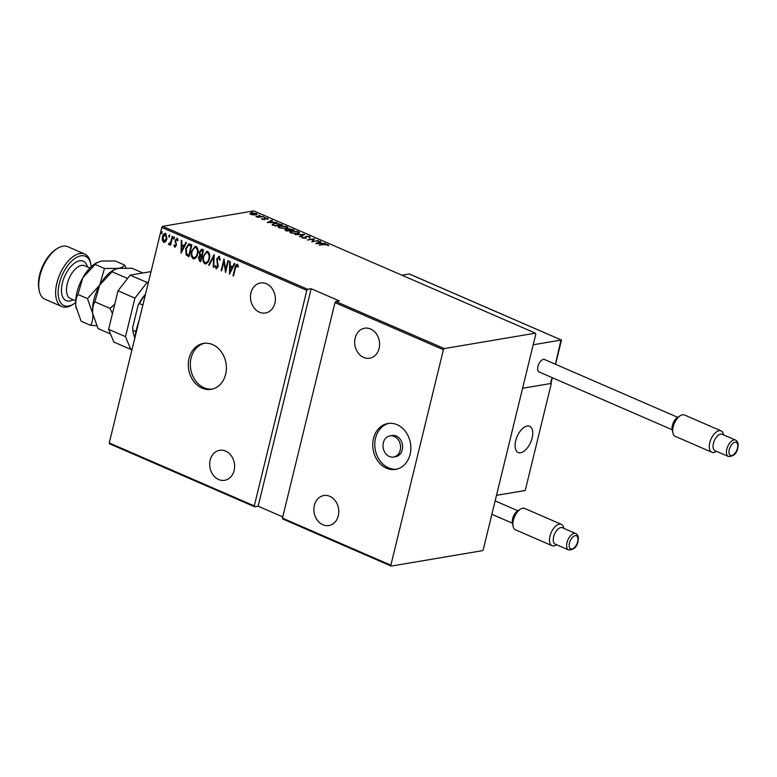 <?xml version="1.0" encoding="UTF-8"?>
<svg xmlns="http://www.w3.org/2000/svg" width="777" height="777" viewBox="0 0 777 777"><rect width="100%" height="100%" fill="white"/><g stroke="black" fill="none" stroke-linecap="round" stroke-linejoin="round"><path stroke-width="1.17" d="M212.636 344.609A23.271 18.92 -99.6 0 0 203.457 343.424A23.271 18.92 -99.6 0 0 188.296 363.898A23.271 18.92 -99.6 0 0 202.03 388.111A23.271 18.92 -99.6 0 0 211.218 389.306A23.271 18.92 -99.6 0 0 226.379 368.832A23.271 18.92 -99.6 0 0 212.636 344.609M204.487 343.288A23.271 18.92 -99.6 0 0 190.336 364.18A23.271 18.92 -99.6 0 0 204.089 387.762A23.271 18.92 -99.6 0 0 212.238 389.092M397.096 424.689A23.271 18.92 -99.6 0 0 387.908 423.504A23.271 18.92 -99.6 0 0 372.746 443.968A23.271 18.92 -99.6 0 0 386.49 468.191A23.271 18.92 -99.6 0 0 395.678 469.376A23.271 18.92 -99.6 0 0 410.839 448.912A23.271 18.92 -99.6 0 0 397.096 424.689M388.947 423.358A23.271 18.92 -99.6 0 0 374.786 444.259A23.271 18.92 -99.6 0 0 388.549 467.841A23.271 18.92 -99.6 0 0 396.697 469.172M393.58 457.031L395.639 456.682A10.742 8.732 -99.6 0 0 402.632 447.231A10.742 8.732 -99.6 0 0 396.289 436.052A10.742 8.732 -99.6 0 0 392.055 435.508L390.005 435.848A10.742 8.732 -99.6 0 0 383.003 445.299A10.742 8.732 -99.6 0 0 389.345 456.478A10.742 8.732 -99.6 0 0 393.58 457.031A10.742 8.732 -99.6 0 0 400.582 447.581A10.742 8.732 -99.6 0 0 394.24 436.402A10.742 8.732 -99.6 0 0 390.005 435.848M259.46 312.208A15.21 12.374 80.4 0 1 250.476 296.377A15.21 12.374 80.4 0 1 260.392 282.993A15.21 12.374 80.4 0 1 266.394 283.77A15.21 12.374 80.4 0 1 275.379 299.601A15.21 12.374 80.4 0 1 265.472 312.985A15.21 12.374 80.4 0 1 259.46 312.208M363.665 357.449A15.21 12.374 80.4 0 1 354.681 341.608A15.21 12.374 80.4 0 1 364.588 328.224A15.21 12.374 80.4 0 1 370.59 329.001A15.21 12.374 80.4 0 1 379.584 344.833A15.21 12.374 80.4 0 1 369.667 358.226A15.21 12.374 80.4 0 1 363.665 357.449M322.873 524.757A15.21 12.374 80.4 0 1 313.889 508.925A15.21 12.374 80.4 0 1 323.805 495.532A15.21 12.374 80.4 0 1 329.807 496.318A15.21 12.374 80.4 0 1 338.791 512.15A15.21 12.374 80.4 0 1 328.875 525.534A15.21 12.374 80.4 0 1 322.873 524.757M218.677 479.526A15.21 12.374 80.4 0 1 209.693 463.684A15.21 12.374 80.4 0 1 219.609 450.301A15.21 12.374 80.4 0 1 225.612 451.078A15.21 12.374 80.4 0 1 234.596 466.919A15.21 12.374 80.4 0 1 224.679 480.303A15.21 12.374 80.4 0 1 218.677 479.526M162.121 232.935L161.383 233.692L161.111 232.498L161.859 231.74L161.733 233.634M161.791 233.624L161.111 232.498L161.859 231.74M169.707 236.227L168.968 236.985L168.696 235.79L169.444 235.033L169.308 236.927M169.376 236.917L168.696 235.79L169.444 235.033M174.378 238.257L173.64 239.015L173.368 237.82L174.116 237.063L173.99 238.957M174.048 238.947L173.368 237.82L174.116 237.063M181.08 253.205L181.284 240.346L181.828 240.579L181.731 244.687L184.188 245.755L185.907 242.356L186.461 242.589L181.08 253.205M197.688 253.885C197.105 257.022 195.6 258.663 193.172 258.79C191.2 256.828 190.676 254.332 191.608 251.301L195.124 246.328L196.134 246.455C198.077 248.417 198.591 250.893 197.688 253.885M194.124 258.906L193.59 258.722C191.608 256.76 191.084 254.264 192.016 251.233L191.608 251.301M209.314 258.926C208.731 262.072 207.226 263.704 204.798 263.84C202.826 261.878 202.302 259.382 203.234 256.352L206.75 251.379L207.76 251.505C209.703 253.457 210.217 255.934 209.314 258.926M205.75 263.957L205.215 263.762C203.234 261.8 202.71 259.314 203.642 256.284L203.234 256.352M220.056 260.081L219.26 257.575L217.22 259.139L218.191 266.628L216.132 268.755L215.103 266.113L215.753 265.598L216.492 267.579L217.677 266.453L216.725 258.896L219.153 256.449L220.28 259.771L219.648 260.149L218.628 257.585M216.608 268.813L215.103 266.113M216.492 267.579L217.016 267.55M218.59 256.381L219.153 256.449M229.477 274.213L229.681 261.354L230.235 261.596L230.128 265.695L232.585 266.764L234.314 263.364L234.858 263.597L229.477 274.213M238.277 266.997L236.975 265.52L235.421 268.182L233.518 275.971L233.013 275.757L234.945 267.842C235.11 265.802 235.907 264.627 237.315 264.335L238.393 266.297L237.869 267.065L236.927 265.501M236.81 264.267L237.315 264.335M227.914 260.586L228.419 260.8L225.563 272.513L223.893 261.587L221.639 270.814L221.134 270.6L223.99 258.887L225.67 269.794L227.914 260.586M214.141 254.603L213.811 267.414L213.257 267.171L213.52 256.837L209.178 265.404L208.625 265.161L214.141 254.603M203.525 250L200.67 261.713L199.563 261.227L198.465 257.546L199.728 255.332L199.3 251.845L201.962 249.32L203.525 250M201.224 249.213L201.962 249.32M190.083 244.163L191.9 244.949L189.044 256.663L186.101 254.924L185.703 248.572L188.724 243.929L190.083 244.163M177.875 240.608L177.205 239.326L175.67 240.423L176.418 245.377L174.747 247.135L173.893 245.415L174.427 244.842L175.213 246.115L176.311 245.134L175.155 240.248L177.039 238.335L178.001 240.035L177.467 240.676L176.709 239.365M175.019 246.086L175.903 245.202M175.146 247.193L173.893 245.415M169.26 243.589L170.658 242.162L172.183 236.393L172.688 236.616L170.6 245.173L170.406 243.687L168.92 244.609L168.492 244.095L168.998 243.308L169.716 243.531M169.289 244.648L168.492 244.095M165.637 241.608L163.617 242.307L162.286 240.171L162.422 236.859C162.869 234.567 163.986 233.43 165.773 233.44L166.977 238.84L165.637 241.608M164.403 242.405L163.617 242.307L162.286 240.171M164.977 233.333L165.773 233.44M307.682 289.297L311.169 288.704L339.335 300.932L335.839 301.515L444.269 348.582L443.405 349.699L390.87 565.19L391.239 566.093L482.41 550.67L483.275 549.562L535.809 334.061L535.44 333.168L253.817 210.907L162.646 226.33L307.682 289.297L306.818 290.404L161.791 227.438L109.256 442.939L254.293 505.895L254.662 506.798L109.625 443.832L109.256 442.939M306.818 290.404L254.293 505.895M443.405 349.699L334.984 302.622L335.839 301.515M391.239 566.093L282.818 519.026L282.449 518.123L334.984 302.622M282.449 518.123L390.87 565.19M311.169 288.704L258.149 506.206L282.75 516.89M258.149 506.206L254.662 506.798M535.44 333.168L444.269 348.582M253.487 214.947L250.942 214.365L250.136 213.5L251.398 212.917L256.371 213.452L257.216 214.248L253.487 214.947M263.238 216.482L257.983 217.375L255.924 216.424L263.238 216.482M262.072 219.201L261.674 218.58L264.044 219.24L264.84 218.036L267.638 218.337L268.172 218.997L265.375 218.259L264.578 219.454L261.635 218.735M262.48 218.658L262.655 219.386M264.277 219.493L264.18 218.492M267.492 218.949L267.638 218.337L268.172 218.997M265.025 218.405L265.18 219.231M272.474 224.67L274.135 223.329L282.44 224.825L275.252 226.039L272.251 224.184M287.878 229.798L288.617 228.729L294.065 229.866L286.878 231.08L285.771 230.604L285.751 229.516L287.713 229.157M284.897 229.924L285.751 229.516L285.742 230.167M304.681 234.479L300.019 236.791L299.475 236.548L303.234 234.683L294.842 234.537L304.681 234.479M318.453 240.452L311.771 241.89L313.519 239.229L307.352 239.967L314.539 238.753L312.801 241.414L318.376 240.773M324.514 244.541L319.23 245.124L324.087 244.308L327.972 244.473L328.554 245.231L324.514 244.541M315.695 243.589L320.221 241.22L320.775 241.462L319.279 242.201L321.746 243.269L325.408 243.473L315.695 243.589M305.254 237.189L306.206 236.198L309.809 236.587L309.994 237.616L309.061 236.713L306.701 236.422L305.303 238.18L302.234 237.859L301.942 236.995L304.769 237.966L305.254 236.781M309.421 237.17L309.809 236.587L309.994 237.616M309.139 237.461L309.061 236.713M306.206 236.626L306.08 237.859M302.234 237.859L301.942 236.995L301.797 237.577M302.855 237.131L302.952 238.083M297.708 233.595L290.909 232.945L289.792 231.857L291.608 230.973L298.417 231.643L299.495 232.711L297.708 233.595M286.082 228.555L279.283 227.894L278.166 226.816L279.982 225.922L286.791 226.593L287.869 227.661L286.082 228.555M267.298 222.581L271.824 220.212L272.377 220.454L270.882 221.192L273.349 222.261L277.01 222.465L267.298 222.581M264.627 217.395L263.617 216.948L264.636 217.385M259.945 215.365L258.848 215.239L259.945 215.365M252.37 212.072L251.262 211.956L252.37 212.072M161.791 227.438L162.646 226.33M327.661 245.085L327.972 244.473M327.807 245.143L328.389 245.901M320.085 241.802L320.221 241.22M318.803 242.443L317.016 243.327L320.746 243.288L318.803 242.443M311.975 241.861L313.519 239.229M313.442 239.578L314.19 239.452M309.644 237.257L309.829 238.286M306.109 237.276L305.915 238.529M301.923 237.684L302.593 237.781M305.186 238.199L305.322 237.645M305.089 237.859L306.206 236.198M306.041 236.868L305.934 237.509M303.088 235.266L303.234 234.683M289.84 232.197L290.724 231.799M298.601 232.478L299.281 233.032M298.407 233.45L298.611 232.682L297.698 231.779L292.113 231.187L290.695 231.876L291.618 232.809L297.202 233.382L298.611 232.682M290.695 231.876L290.549 232.77M287.772 230.215L288.617 228.729M288.957 229.623L288.675 230.274L289.656 230.75M286.276 229.739L287.111 230.74L289.413 230.351L286.276 229.739L286.325 230.837M289.811 230.079L292.822 229.769L289.122 228.953L289.685 230.604M288.723 230.06L289.122 228.953M278.215 227.156L279.098 226.748M286.975 227.428L287.655 227.991M286.781 228.399L286.985 227.632L286.072 226.729L280.487 226.146L279.069 226.826L279.992 227.758L285.577 228.331L286.985 227.632M279.069 226.826L278.924 227.729M272.309 225.34L273.97 223.999M273.339 225.184L273.183 224.203L273.028 225.029M275.485 225.689L281.196 224.728L278.652 223.727L274.64 223.553L273.455 224.689L275.408 226.01M271.688 220.794L271.824 220.212M270.406 221.426L268.619 222.319L272.348 222.271L270.406 221.426M262.325 219.299L262.441 218.803M264.073 218.939L264.84 218.036M264.86 219.075L265.006 218.473M265.006 219.337L265.142 218.784M249.971 214.17L251.233 213.588M255.371 214.967L255.73 213.558L256.944 214.578M250.786 214.297L250.952 213.626L255.448 214.675M255.73 213.558L251.903 213.141L251.505 214.578M233.576 275.748L233.013 275.757M233.43 275.68L235.353 267.774C235.528 265.734 236.315 264.559 237.723 264.267M229.778 273.63L230.079 261.528M234.615 263.5L232.585 266.764M229.963 271.931L232.449 267.783L230.089 267.006L229.963 271.931L232.032 267.851L230.089 267.006M225.767 271.688L223.893 261.587M221.698 270.59L221.134 270.6M221.552 270.522L224.203 259.625M228.263 260.742L225.67 269.794M216.9 267.511L217.677 266.453M218.084 266.385L217.667 264.782M218.075 264.704L217.171 263.277M217.579 263.209L216.725 258.896M217.133 258.828L219.561 256.381M213.811 267.171L213.257 267.171M213.665 267.103L213.52 256.837M209.285 265.2L208.625 265.161M209.042 265.093L214.122 255.07M205.954 263.908L205.215 263.762M203.642 256.284L206.954 251.35M205.478 262.558C207.488 262.509 208.731 261.208 209.217 258.644C209.936 256.216 209.499 254.215 207.896 252.642L206.818 252.583M206.09 262.675L205.07 262.626C207.07 262.577 208.323 261.276 208.799 258.712C209.528 256.284 209.091 254.283 207.488 252.71L207.022 252.535M207.896 252.642L207.488 252.71C205.468 252.71 204.215 253.992 203.739 256.575C203.001 259.023 203.448 261.033 205.07 262.626M200.719 261.49L199.563 261.227M199.971 261.159L198.465 257.546M198.883 257.478L199.728 255.332M200.136 255.264L199.3 251.845M199.708 251.767L202.37 249.252M202.389 250.582L199.806 252.059L200.291 254.584L201.661 255.332L203.137 250.913L201.243 250.447M201.437 256.313L198.98 257.741L200.456 260.285L201.777 256.468L200.34 256.187M201.777 256.468L200.524 256.128M200.456 260.285L201.369 256.536M203.137 250.913L201.437 250.388M201.661 255.332L202.719 250.981M194.328 258.858L193.59 258.722M192.016 251.233L195.328 246.309M193.852 257.508C195.862 257.459 197.105 256.157 197.591 253.593C198.31 251.165 197.873 249.164 196.27 247.601L195.192 247.542M194.464 257.624L193.444 257.575C195.445 257.537 196.698 256.225 197.173 253.671C197.902 251.233 197.465 249.232 195.862 247.669L195.396 247.494M196.27 247.601L195.862 247.669C193.842 247.659 192.589 248.951 192.113 251.525C191.375 253.972 191.822 255.992 193.444 257.575M189.093 256.439L187.859 256.148M188.267 256.08L186.101 254.924M186.519 254.856L185.703 248.572M186.111 248.504L188.928 243.91M188.83 255.244L191.511 245.862L188.656 245.202L186.208 248.795L186.674 253.943L188.83 255.244L191.093 245.93L188.656 245.202M181.381 252.622L181.682 240.52M186.218 242.482L184.188 245.755M181.565 250.922L184.042 246.775L181.692 245.998L181.565 250.922L183.634 246.843L181.692 245.998M176.311 245.134L175.942 244.357M176.36 244.289L175.039 241.666M175.447 241.598L175.155 240.248M175.563 240.18L177.447 238.267M173.786 237.752L174.524 236.995M170.658 244.949L170.095 244.949M170.503 244.881L170.406 243.687M169.677 243.522L170.658 242.162M171.076 242.094L172.543 236.548M169.104 235.722L169.852 234.965M164.607 242.356L164.025 242.23M162.694 240.103L162.422 236.859M162.84 236.791L165.18 233.314M164.287 241.181L166.88 238.539L165.928 234.431L165.103 234.401M164.675 241.278L163.869 241.249L166.472 238.607L165.297 234.353M165.928 234.431L162.937 237.072L163.869 241.249M161.529 232.43L162.267 231.672M134.402 339.792A64.433 33.129 -66.5 0 1 139.238 319.959M142.881 305.002L139.452 303.516L138.053 305.439A29.351 15.093 -66.5 0 1 145.513 294.211M132.644 327.622L132.925 330.283A30.429 15.647 113.5 0 0 133.294 332.896L133.09 331.876A29.351 15.093 -66.5 0 1 132.644 327.622L138.053 305.439M135.926 331.585L132.925 330.283M145.377 294.755A30.429 15.647 113.5 0 0 139.452 303.516M133.294 332.896A30.429 15.647 113.5 0 0 134.771 337.432M520.648 452.768A14.316 7.362 -66.5 0 1 518.21 452.515A14.316 7.362 -66.5 0 1 516.336 438.597A14.316 7.362 -66.5 0 1 527.175 425.99A14.316 7.362 -66.5 0 1 529.613 426.243A14.316 7.362 -66.5 0 1 531.497 440.161A14.316 7.362 -66.5 0 1 520.648 452.768M551.34 383.411L522.591 388.267L496.493 495.347L525.233 490.491L551.34 383.411L522.591 388.267L533.197 344.774L561.324 340.015L409.256 273.99L401.971 275.223M532.566 435.742A14.316 7.362 113.5 0 0 529.613 426.243A14.316 7.362 113.5 0 0 515.268 443.026A14.316 7.362 113.5 0 0 518.21 452.515A14.316 7.362 113.5 0 0 532.566 435.742M409.751 274.203L409.256 273.99M560.858 340.549L555.419 364.238M550.738 382.041L552.156 377.641M513.053 526.223L512.393 522.814A8.052 4.138 -66.5 0 1 512.616 518.667A8.052 4.138 -66.5 0 1 517.521 510.984L520.464 509.139A11.636 5.983 113.5 0 0 513.374 520.24A11.636 5.983 113.5 0 0 513.053 526.223A11.636 5.983 113.5 0 0 515.413 529.778L552.029 545.677A11.636 5.983 -66.5 0 1 549.99 536.13A11.636 5.983 -66.5 0 1 561.295 524.329A11.636 5.983 -66.5 0 1 563.655 527.894L563.743 528.321M561.295 524.329L524.679 508.44A11.636 5.983 113.5 0 0 520.464 509.139M575.708 533.517L562.334 527.709A8.945 4.604 113.5 0 0 553.642 536.79A8.945 4.604 113.5 0 0 555.205 544.123L568.589 549.931A8.945 4.604 -66.5 0 1 567.016 542.599A8.945 4.604 -66.5 0 1 575.708 533.517C578.088 534.712 578.855 537.354 577.991 541.452C576.923 547.095 573.785 549.922 568.589 549.931M556.614 544.735L556.245 544.968A11.636 5.983 -66.5 0 1 552.029 545.677M672.853 432.779L672.192 429.37A8.052 4.138 -66.5 0 1 672.416 425.223A8.052 4.138 -66.5 0 1 677.33 417.54L680.273 415.695A11.636 5.983 113.5 0 0 673.183 426.796A11.636 5.983 113.5 0 0 672.853 432.779A11.636 5.983 113.5 0 0 675.223 436.334L711.829 452.233A11.636 5.983 -66.5 0 1 709.789 442.686A11.636 5.983 -66.5 0 1 721.095 430.885A11.636 5.983 -66.5 0 1 723.455 434.45L723.542 434.877M721.095 430.885L684.488 414.996A11.636 5.983 113.5 0 0 680.273 415.695M735.518 440.073L722.134 434.265A8.945 4.604 113.5 0 0 713.441 443.346A8.945 4.604 113.5 0 0 715.015 450.689L728.389 456.497A8.945 4.604 -66.5 0 1 726.816 449.155A8.945 4.604 -66.5 0 1 735.518 440.073C737.888 441.268 738.655 443.91 737.8 448.018C736.722 453.651 733.585 456.478 728.389 456.497M677.69 417.317L544.57 359.528A6.799 3.496 113.5 0 0 537.956 366.423A6.799 3.496 113.5 0 0 539.151 371.998L672.27 429.788M716.413 451.291L716.044 451.534A11.636 5.983 -66.5 0 1 711.829 452.233M108.615 329.341L125.515 336.674L130.759 349.388L113.869 342.055L108.615 329.341L118.017 290.792L130.177 275.126L151.02 271.6M125.515 336.674L134.907 298.125L118.017 290.792M132.119 349.155L130.759 349.388M130.177 275.126L147.076 282.459L148.436 282.236M147.076 282.459L134.907 298.125M91.181 266.802A26.845 13.801 113.5 0 0 90.86 264.501A26.845 13.801 113.5 0 0 80.827 255.818A26.845 13.801 113.5 0 0 59.314 283.518A26.845 13.801 113.5 0 0 68.59 306.012A26.845 13.801 113.5 0 0 73.747 303.924A26.845 13.801 113.5 0 0 75.641 302.583M73.747 303.924L72.271 304.846A28.632 14.724 -66.5 0 1 66.773 307.07A28.632 14.724 -66.5 0 1 61.898 306.575A28.632 14.724 -66.5 0 1 58.139 278.739A28.632 14.724 -66.5 0 1 79.827 253.535A28.632 14.724 -66.5 0 1 84.703 254.04A28.632 14.724 -66.5 0 1 90.52 262.791L90.86 264.501M84.703 254.04L67.813 246.697A28.632 14.724 113.5 0 0 62.927 246.202A28.632 14.724 113.5 0 0 57.44 248.426A28.632 14.724 113.5 0 0 39.18 290.481A28.632 14.724 113.5 0 0 44.998 299.232L61.898 306.575M110.538 334.003L98.009 328.564L92.735 313.587C92.327 308.955 93.036 305.031 94.872 301.826L99.67 285.149L113.753 269.901L118.25 268.366L132.032 268.269L142.881 272.98M94.872 301.826L109.994 308.391L112.451 313.587M111.878 271.678L127.001 278.244L126.894 279.361M114.714 304.331L109.994 308.391M127.719 278.292L127.001 278.244M93.055 315.579A30.429 15.647 -66.5 0 1 93.017 315.413A30.429 15.647 -66.5 0 1 92.735 313.587A30.429 15.647 -66.5 0 1 99.67 285.149A30.429 15.647 -66.5 0 1 112.412 270.736L113.753 269.901M126.068 267.958L124.631 265.054C123.796 266.598 121.668 267.696 118.25 268.366L104.477 268.463L99.67 285.149L87.461 298.611L92.735 313.587C93.153 318.22 92.434 322.144 90.608 325.349L96.571 325.66M76.156 308.236A30.429 15.647 -66.5 0 1 76.127 308.08A30.429 15.647 -66.5 0 1 75.845 306.255A30.429 15.647 -66.5 0 1 82.77 277.807A30.429 15.647 -66.5 0 1 95.522 263.403L101.36 261.033L115.132 260.936L124.631 265.054M90.608 325.349L81.119 321.231L75.845 306.255C75.427 301.622 76.136 297.698 77.972 294.493L82.77 277.807L96.853 262.568M77.972 294.493L87.461 298.611M94.979 264.345L104.477 268.463M39.18 290.481L38.85 288.772A26.845 13.801 -66.5 0 1 55.963 249.349L57.44 248.426M577.661 541.647A7.158 3.681 113.5 0 0 575.184 535.644A7.158 3.681 113.5 0 0 569.454 543.036A7.158 3.681 113.5 0 0 571.921 549.028A7.158 3.681 113.5 0 0 577.661 541.647M737.47 448.203A7.158 3.681 113.5 0 0 734.993 442.2A7.158 3.681 113.5 0 0 729.253 449.592A7.158 3.681 113.5 0 0 731.73 455.584A7.158 3.681 113.5 0 0 737.47 448.203M89.947 268.016L84.654 265.724A17.9 9.198 113.5 0 0 81.604 265.404A17.9 9.198 113.5 0 0 68.046 281.157A17.9 9.198 113.5 0 0 70.396 298.553L75.69 300.854M73.184 299.767A21.474 11.043 -66.5 0 1 69.813 300.99A21.474 11.043 -66.5 0 1 62.393 283.003A21.474 11.043 -66.5 0 1 79.604 260.839A21.474 11.043 -66.5 0 1 87.432 266.929M309.431 237.131L309.265 237.801M302.69 237.393L302.525 238.063M285.79 229.963L285.625 230.633M288.568 229.234L288.403 229.905M262.451 218.735L262.286 219.396M264.394 219.036L264.229 219.706M267.366 218.871L267.201 219.541M265.006 218.444L264.84 219.114M256.4 214.199L256.235 214.87M555.574 364.306L561.489 340.054L409.479 274.028M550.961 383.246L552.311 377.709M517.89 510.761L495.143 500.883M512.47 523.232L491.87 514.296"/></g></svg>

